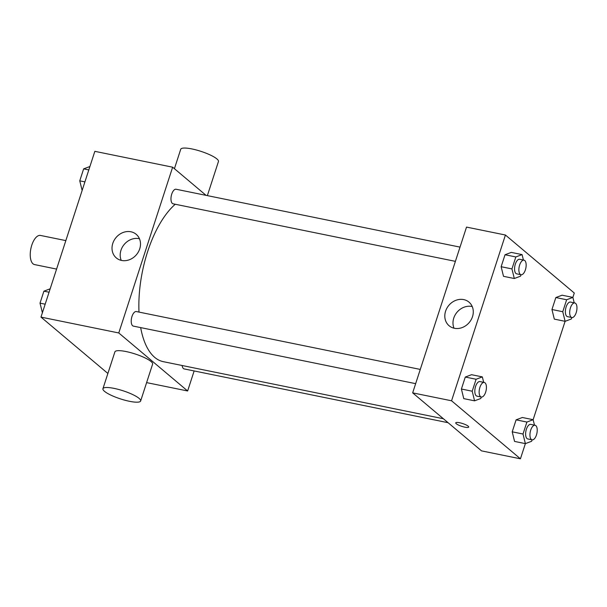 <?xml version="1.0" encoding="UTF-8"?>
<svg xmlns="http://www.w3.org/2000/svg" width="607" height="607" viewBox="0 0 607 607"><rect width="100%" height="100%" fill="white"/><g stroke="black" fill="none" stroke-linecap="round" stroke-linejoin="round"><path stroke-width="0.91" d="M65.837 240.607L40.487 235.44A14.872 6.791 101.5 0 0 31.276 246.897A14.872 6.791 101.5 0 0 33.028 263.833A14.872 6.791 101.5 0 0 34.546 264.584L56.588 269.083M107.887 373.464L40.98 317.104L94.844 151.333L172.638 167.191L206.069 195.355M194.141 370.953L187.639 390.976L146.613 382.615M140.672 327.605A84.274 38.476 101.5 0 0 154.702 357.364A84.274 38.476 101.5 0 0 163.306 361.666L443.391 418.747M175.248 204.256A84.274 38.476 101.5 0 0 138.995 312.089M187.639 390.976L118.775 332.962L172.638 167.191M460.023 247.117L176.091 189.247A7.436 3.392 101.5 0 0 171.485 194.976A7.436 3.392 101.5 0 0 172.358 203.436A7.436 3.392 101.5 0 0 173.116 203.815L455.394 261.351M182.123 365.497A7.436 3.392 101.5 0 0 183.428 368.54A7.436 3.392 101.5 0 0 184.187 368.919L448.095 422.707M415.658 383.654L133.381 326.118A7.436 3.392 -78.5 0 1 131.537 318.159A7.436 3.392 -78.5 0 1 136.347 311.55L420.279 369.42M118.775 332.962L40.98 317.104M121.597 260.449A15.433 13.324 130.1 0 1 116.309 257.922A15.433 13.324 130.1 0 1 116.066 237.527A15.433 13.324 130.1 0 1 136.203 234.31A15.433 13.324 130.1 0 1 138.373 251.92A15.433 13.324 130.1 0 1 121.597 260.449M102.932 388.715L114.898 351.878A19.834 4.257 18 0 1 130.497 352.599A19.834 4.257 18 0 1 151.044 361.529A19.834 4.257 18 0 1 152.615 364.132L140.649 400.969A19.834 4.257 18 0 1 120.474 398.898A19.834 4.257 18 0 1 102.932 388.715A19.834 4.257 18 0 1 118.524 389.436A19.834 4.257 18 0 1 139.079 398.367A19.834 4.257 18 0 1 140.649 400.969M207.366 195.621L218.452 161.523A19.834 4.257 -162 0 0 200.909 151.34A19.834 4.257 -162 0 0 180.727 149.269L174.421 168.693M121.233 260.373A15.433 13.324 130.1 0 1 124.238 244.409A15.433 13.324 130.1 0 1 139.451 238.741M532.089 439.832L531.626 441.274L525.374 443.626L520.427 458.801L481.526 450.872L412.661 392.866L466.525 227.094L505.426 235.015L574.29 293.029L572.871 297.392M565.094 321.323L533.128 419.695L534.486 425.143M524 260.153L519.683 259.272A7.436 3.392 101.5 0 0 515.077 265.001A7.436 3.392 101.5 0 0 515.95 273.469A7.436 3.392 101.5 0 0 516.709 273.848L521.034 274.728A7.436 3.392 101.5 0 0 525.844 268.119A7.436 3.392 101.5 0 0 524 260.153A7.436 3.392 101.5 0 0 519.395 265.881A7.436 3.392 101.5 0 0 520.275 274.349A7.436 3.392 101.5 0 0 521.034 274.728L520.556 276.17L514.311 278.522L503.507 276.322L501.139 266.716L505.032 254.75L511.276 252.398L522.081 254.599L523.416 260.039M526.906 422.055L523.014 434.02L525.374 443.626L514.569 441.426L512.209 431.82L516.102 419.854L522.346 417.495L533.151 419.703L526.906 422.055L516.102 419.854L522.346 417.495M520.427 458.801L451.562 400.787L505.426 235.015M574.806 302.954L570.489 302.074A7.436 3.392 101.5 0 0 565.883 307.802A7.436 3.392 101.5 0 0 566.756 316.27A7.436 3.392 101.5 0 0 567.515 316.649L571.84 317.529A7.436 3.392 101.5 0 0 576.65 310.921A7.436 3.392 101.5 0 0 574.806 302.954A7.436 3.392 101.5 0 0 570.201 308.682A7.436 3.392 101.5 0 0 571.081 317.15A7.436 3.392 101.5 0 0 571.84 317.529L571.362 318.971L565.117 321.323L554.312 319.123L551.953 309.517L555.837 297.551L562.082 295.199L572.887 297.4L574.222 302.84M484.265 382.456L479.94 381.575A7.436 3.392 101.5 0 0 475.334 387.304A7.436 3.392 101.5 0 0 476.214 395.772A7.436 3.392 101.5 0 0 476.973 396.151L481.29 397.031A7.436 3.392 101.5 0 0 486.108 390.422A7.436 3.392 101.5 0 0 484.265 382.456A7.436 3.392 101.5 0 0 479.659 388.184A7.436 3.392 101.5 0 0 480.532 396.652A7.436 3.392 101.5 0 0 481.29 397.031L480.82 398.473L474.568 400.825L463.763 398.624L461.403 389.019L465.288 377.053L471.54 374.701L482.345 376.901L483.68 382.342M451.562 400.787L412.661 392.866M454.385 328.281A15.433 13.324 130.1 0 1 449.097 325.747A15.433 13.324 130.1 0 1 448.854 305.351A15.433 13.324 130.1 0 1 468.991 302.134A15.433 13.324 130.1 0 1 471.161 319.745A15.433 13.324 130.1 0 1 454.385 328.281M468.164 426.16A6.814 1.464 18 0 1 468.703 427.055A6.814 1.464 18 0 1 461.768 426.342A6.814 1.464 18 0 1 455.743 422.844A6.814 1.464 18 0 1 461.1 423.094A6.814 1.464 18 0 1 468.164 426.16M468.703 427.055A6.814 1.464 18 0 1 461.768 426.342A6.814 1.464 18 0 1 455.743 422.844M454.021 328.197A15.433 13.324 130.1 0 1 457.025 312.241A15.433 13.324 130.1 0 1 472.238 306.565M474.568 400.825L472.208 391.219L476.093 379.254L482.345 376.901M463.763 398.624L461.403 389.019L465.288 377.053L471.54 374.701M472.208 391.219L461.403 389.019M476.093 379.254L465.288 377.053M514.311 278.522L511.944 268.916L515.836 256.951L522.081 254.599M503.507 276.322L501.139 266.716L505.032 254.75L511.276 252.398M511.944 268.916L501.139 266.716M515.836 256.951L505.032 254.75M535.071 425.257L530.746 424.376A7.436 3.392 101.5 0 0 526.14 430.105A7.436 3.392 101.5 0 0 527.02 438.573A7.436 3.392 101.5 0 0 527.779 438.952L532.096 439.832A7.436 3.392 101.5 0 0 536.914 433.223A7.436 3.392 101.5 0 0 535.071 425.257A7.436 3.392 101.5 0 0 530.465 430.985A7.436 3.392 101.5 0 0 531.337 439.453A7.436 3.392 101.5 0 0 532.096 439.832M514.569 441.426L512.209 431.82L516.102 419.854M523.014 434.02L512.209 431.82M565.117 321.323L562.757 311.717L566.642 299.752L572.887 297.4M554.312 319.123L551.953 309.517L555.837 297.551L562.082 295.199M562.757 311.717L551.953 309.517M566.642 299.752L555.837 297.551M42.399 312.742L40.016 303.136L43.909 291.17L50.153 288.811M45.176 304.183L40.016 303.136M49.068 292.217L43.909 291.17M82.135 190.439L79.76 180.833L83.645 168.867L89.912 166.515M84.919 181.88L79.76 180.833M88.804 169.922L83.645 168.867"/></g></svg>
